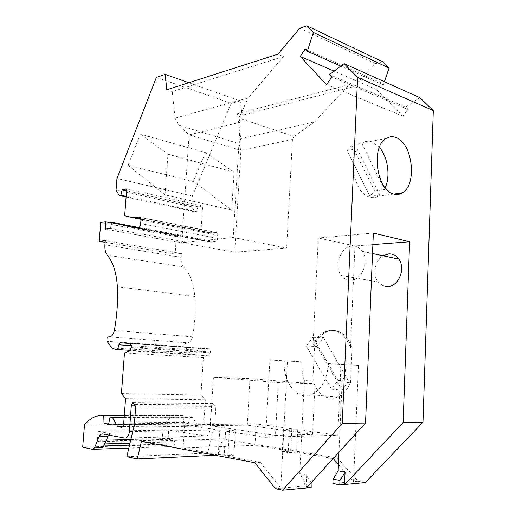 <?xml version="1.0" encoding="UTF-8"?>
<svg xmlns="http://www.w3.org/2000/svg" width="516" height="516" viewBox="0 0 516 516"><rect width="100%" height="100%" fill="white"/><g stroke="black" fill="none" stroke-linecap="round" stroke-linejoin="round"><path stroke-width="0.39" stroke-dasharray="2.58 1.94" d="M219.777 430.221L184.631 424.823L183.09 448.004L218.281 454.564L219.777 430.221L229.452 430.034L235.341 430.925L233.909 455.189L224.17 455.66L225.653 431.124L265.63 437.265L269.881 359.968L287.47 360.968L280.794 488.149L275.331 488.639M224.17 455.66L260.322 462.388L280.794 488.149L304.253 486.04L311.193 487.465M311.129 482.757L306.665 474.991L299.731 473.662L304.466 481.712L304.253 486.04M311.406 483.092L304.466 481.712M237.47 113.668L349.364 84.585L314.579 121.879L240.785 138.598L237.47 113.668L242.12 115.236L240.185 100.904L188.791 82.721M283.413 56.56L172.221 91.59L175.072 118.145L248.177 97.937L283.413 56.56L277.866 54.199M175.072 118.145L178.73 125.22L189.101 134.889L240.237 122.215L233.187 237.515L286.651 248.061L234.709 252.247L181.722 242.662L233.187 237.515M181.722 242.662L189.101 134.889L240.907 150.33L292.456 139.43L294.03 136.469L238.889 118.054L248.177 97.937M238.889 118.054L240.237 122.215M178.73 125.22L238.947 143.59L240.907 150.33L234.709 252.247M292.456 139.43L286.651 248.061M172.221 91.59L166.803 89.758M102.994 447.656L103.542 443.941L102.245 440.264C101.323 439.884 100.581 440.412 100.033 441.844L170.964 439.825L168.1 439.316L168.738 430.022L205.162 436.014C207.774 436.039 209.341 434.053 209.857 430.06L211.347 406.363L212.631 403.518L214.617 404.995L215.804 408.259L214.85 423.642L207.684 453.106L218.462 455.118L215.314 455.267M170.964 439.825C171.512 438.49 172.26 438 173.221 438.348L174.621 441.76L174.492 443.676C174.24 445.585 173.518 446.527 172.318 446.495L128.858 448.043M111.791 347.874L190.185 352.912L194.19 354.408C195.99 354.331 197.073 352.899 197.447 350.125L198.802 348.281L208.574 348.732L209.341 348.997L210.483 352.06L208.67 355.827L203.381 357.659L200.969 395.095L205.323 399.752L203.852 422.875C203.672 424.997 202.891 426.074 201.524 426.113L197.783 425.539L192.436 417.534L189.578 417.134L188.334 423.617L183.541 422.249L183.174 415.58L182.38 415.464C175.317 414.877 168.977 417.741 163.359 424.055L161.94 444.553L172.318 446.495M190.185 352.912L185.154 346.797C184.599 344.417 185.147 343.063 186.811 342.727L108.728 336.877M240.185 100.904L231.194 103.381L192.371 196.061L191.649 206.781L194.984 211.934L196.757 211.689L197.867 206.755L202.653 206.052L201.021 230.845L209.586 232.8L215.978 232.394L217.094 232.78L217.881 235.296L217.681 238.424C217.43 240.34 216.668 241.449 215.385 241.759L210.044 241.985L189.224 236.96L187.282 237.166L186.94 242.275L181.174 242.849L181.168 236.044L176.349 236.573L175.137 254.053L181.393 253.524L181.129 257.355C180.916 261.509 181.806 264.74 183.806 267.056C190.011 273.964 193.674 283.761 194.796 296.461C195.783 309.806 195.016 323.268 192.5 336.851C191.455 341.018 189.559 342.979 186.811 342.727M382.459 61.72L375.532 63.629L354.008 86.565L242.12 115.236M419.83 97.64L405.602 107.089L407.911 109.379L402.822 116.126L376.345 89.481L381.143 82.857L383.311 84.998L384.414 81.734M365.263 482.563L358.052 481.215L337.341 457.95L222.383 439.013L218.455 455.118M229.452 430.034L228.007 454.112L233.909 455.189M218.281 454.564L228.007 454.112M214.85 423.642L134.373 424.61M126.826 456.679L207.684 453.106M306.252 346.062L312.896 337.348L337.916 380.408L331.672 389.257L306.252 346.062L316.85 346.462L323.48 337.638L348.506 381.214L342.282 390.173L316.85 346.462M331.672 389.257L342.282 390.173M212.631 403.518L132.599 402.712M205.323 399.752L125.562 398.623M200.969 395.095L121.421 393.573M203.852 422.875L123.679 423.765M197.783 425.539L122.795 426.584M192.436 417.534L124.124 417.889M189.578 417.134L124.156 417.444M188.334 423.617L108.605 424.552M183.541 422.249L108.895 423.004M183.174 415.58L124.279 415.754M182.38 415.464L124.291 415.638M163.359 424.055L84.476 424.99M161.94 444.553L82.689 447.185M100.033 441.844L97.26 441.29L98.046 431.305L111.308 433.756L108.599 435.033M98.046 431.305L168.738 430.022M203.381 357.659L124.491 352.925M194.984 211.934L126.104 197.009M191.649 206.781L116.061 190.036M196.757 211.689L126.156 196.338M197.867 206.755L126.575 190.855M202.653 206.052L126.717 188.972M201.021 230.845L124.659 215.752M189.224 236.96L137.946 227.292M187.282 237.166L111.256 222.88M186.94 242.275L110.824 228.388M181.174 242.849L105.251 229.13M181.168 236.044L111.256 222.912M176.349 236.573L100.723 222.48M175.137 254.053L105.116 242.314M181.393 253.524L105.251 240.624M192.371 196.061L116.971 178.478M193.294 181.555L128.039 165.301L140.281 134.057L205.394 152.549L193.294 181.555L231.716 210.07L165.036 194.887L167.939 154.194L234.058 172.125L231.716 210.07M231.194 103.381L156.38 77.387M128.039 165.301L165.036 194.887M205.394 152.549L234.058 172.125M140.281 134.057L167.939 154.194M238.947 143.59L240.785 138.598M294.03 136.469L314.579 121.879M354.008 86.565L349.364 84.585M375.532 63.629L299.841 28.199M383.311 84.998L340.773 66.112M381.143 82.857L305.175 49.001M376.345 89.481L334.078 71.144M402.822 116.126L326.538 84.637M407.911 109.379L331.794 77.019M405.602 107.089L329.492 74.594M357.001 148.711L379.847 195.067L378.37 196.074C375.674 197.628 372.797 197.989 369.746 197.144C356.014 194.313 347.623 163.166 357.001 148.711L347.152 150.543L351.957 145.209L362.232 143.035C365.334 141.126 368.611 140.778 372.055 141.997L379.383 147.344M351.957 145.209L374.539 190.855L370.011 196.351L347.152 150.543M361.787 143.332L384.356 189.52L374.539 190.855M379.847 195.067L370.011 196.351M385.181 187.843L384.356 189.52M184.631 424.823L256.233 423.894L255.027 445.302L183.09 448.004M265.63 437.265L337.787 435.194L297.713 429.641L289.347 429.815L283.426 428.983L291.792 428.822L290.637 451.21L255.027 445.302M291.792 428.822L256.233 423.894M283.426 428.983L282.233 451.597L290.637 451.21M289.347 429.815L288.167 452.597L282.233 451.597M297.713 429.641L296.571 452.19L288.167 452.597M337.329 397.191C326.789 400.513 318.63 395.172 312.851 381.156L314.618 344.894C317.733 338.444 321.726 334.052 326.602 331.724C337.909 327.905 346.397 333.342 352.067 348.042L350.564 382.627C347.313 389.922 342.901 394.779 337.329 397.191L311.245 394.708C321.526 389.638 327.254 379.266 328.428 363.599L358.485 365.373L353.544 481.622L338.444 464.542M333.162 458.569L296.571 452.19M358.485 365.373L340.973 364.373L337.787 435.194M332.865 483.473L358.052 481.215M306.665 474.991L306.033 487.942M312.851 381.156L304.388 380.492L299.731 473.662M314.618 344.894L313.044 344.836C316.16 338.399 320.152 334.02 325.028 331.691C336.342 327.879 344.83 333.31 350.499 347.984L354.956 245.964L318.282 237.986L313.044 344.836M373.358 233.058L318.282 237.986M350.648 280.285C346.868 280.343 343.746 278.743 341.276 275.499C333.594 266.004 340.779 246.293 352.164 245.984C356.33 245.764 359.742 247.564 362.387 251.376C369.611 261.309 361.697 280.562 350.648 280.285M304.388 380.492C302.382 374.706 301.563 368.495 301.918 361.864L284.322 360.865C282.529 382.724 297.584 400.874 311.245 394.708M345.978 364.599C345.726 370.856 344.443 376.654 342.127 381.982L350.564 382.627M275.454 435.401L210.399 425.681L247.293 425.158L312.573 434.408L275.454 435.401L278.279 382.64L213.437 377.19L249.976 378.621L315.018 383.949L278.279 382.64M312.573 434.408L315.018 383.949M312.896 337.348L323.48 337.638M247.293 425.158L249.976 378.621M210.399 425.681L213.437 377.19M328.428 363.599L340.973 364.373M372.887 244.584L354.956 245.964M352.067 348.042L350.499 347.984M338.993 452.164L342.127 381.982M383.182 285.877L378.086 281.975C372.139 274.725 374.822 260.496 383.04 255.768M225.653 431.124L235.341 430.925M269.881 359.968L284.322 360.865M287.47 360.968L301.918 361.864M260.322 462.388L254.891 462.704M222.383 439.013L141.429 441.38M337.341 457.95L332.839 458.208M97.26 441.29L168.1 439.316M337.916 380.408L348.506 381.214M214.617 404.995L134.502 404.318M215.804 408.259L135.598 407.866M211.347 406.363L135.398 405.834M209.857 430.06L132.747 431.524M201.524 426.113L121.789 427.267M93.177 449.313L92.661 449.333M103.381 445.998L103.703 445.985M129.542 445.14L174.492 443.676M111.308 433.756L102.736 433.937M205.162 436.014L131.245 437.89M125.711 438.032L124.698 438.058M209.586 232.8L140.926 219.255M211.354 232.903L140.887 218.977M215.978 232.394L139.92 217.249M217.881 235.296L140.933 220.184M217.681 238.424L140.681 223.576M215.385 241.759L138.385 227.234M211.818 242.107L134.915 227.679M210.044 241.985L133.715 227.685M181.129 257.355L104.922 244.765M183.806 267.056L107.309 255.175M194.796 296.461L117.358 286.748M192.5 336.851L114.346 330.466M185.154 346.797L107.044 341.295M194.19 354.408L130.374 350.396M197.447 350.125L131.47 345.656M198.802 348.281L130.477 343.508M208.574 348.732L129.709 343.204M210.483 352.06L131.496 346.804M210.431 352.789L131.438 347.591M208.67 355.827L129.664 350.906M103.542 443.941L104.587 443.908M130.013 443.128L174.621 441.76M140.223 217.481L217.094 232.78M130.451 343.488L209.341 348.997M386.033 138.494L362.232 143.035M102.245 440.264L106.186 440.161M130.871 439.49L173.221 438.348M326.602 331.724L325.028 331.691M341.276 275.499L378.086 281.975M362.387 251.376L372.52 253.53M393.727 194.087L378.37 196.074"/><path stroke-width="0.77" d="M137.282 458.93L141.429 441.38L254.891 462.704L275.331 488.639L282.587 490.2L342.243 423.333L357.607 77.355L344.082 63.623L329.492 74.594L331.794 77.019L326.538 84.637L300.235 56.463L305.175 49.001L307.317 51.258L313.386 32.45L306.839 25.8L299.841 28.199L277.866 54.199L166.803 89.758L165.185 74.368L156.38 77.387L116.971 178.478L116.061 190.036L119.183 195.506L120.905 195.196L122.079 189.849L126.717 188.972L124.659 215.752L132.928 217.675L139.146 217.094L140.223 217.481L140.933 220.184L140.681 223.576C140.404 225.647 139.636 226.866 138.385 227.234L133.199 227.588L113.139 222.609L111.256 222.88L110.824 228.388L105.251 229.13L105.38 221.803L100.723 222.48L99.214 241.32L105.251 240.624L104.922 244.765C104.632 249.241 105.432 252.711 107.309 255.175C113.165 262.509 116.519 273.035 117.358 286.748C118.054 301.163 117.048 315.74 114.346 330.466C113.256 334.987 111.379 337.122 108.728 336.877C107.115 337.251 106.554 338.728 107.044 341.295L111.791 347.874L115.636 349.467C117.384 349.371 118.467 347.816 118.886 344.804L120.234 342.792L129.709 343.204L130.451 343.488L131.496 346.804L129.664 350.906L124.491 352.925L121.421 393.573L125.562 398.623L123.679 423.765C123.466 426.074 122.685 427.242 121.357 427.274L117.732 426.655L112.701 417.947L109.94 417.508L108.605 424.552L103.993 423.055L103.774 415.819L103 415.696C96.189 415.058 90.01 418.154 84.476 424.99L82.689 447.185L92.661 449.333L94.428 447.952L99.143 436.775C100.078 434.704 101.278 433.756 102.736 433.937L124.698 438.058C127.239 438.09 128.806 435.936 129.387 431.589L131.296 405.808L132.599 402.712L134.502 404.318L135.598 407.866L134.373 424.61L126.826 456.679L137.282 458.93L215.314 455.267M344.082 63.623L419.83 97.64L433.311 110.592L422.972 422.236L403.125 422.507L409.62 241.765L373.358 233.058L365.541 423.017L342.243 423.333M365.541 423.017L306.349 488.007L282.587 490.2M306.446 487.904L311.193 487.465L311.129 482.757M306.839 25.8L382.459 61.72L389.058 68.06L313.386 32.45M384.414 81.734L389.058 68.06M422.972 422.236L365.263 482.563L344.849 484.447L403.125 422.507M122.795 426.584L117.732 426.655M124.124 417.889L112.701 417.947M124.156 417.444L109.94 417.508M108.895 423.004L103.993 423.055M124.279 415.754L103.774 415.819M124.291 415.638L103 415.696M108.599 435.033L102.994 447.656L94.428 447.952M126.104 197.009L119.183 195.506M126.156 196.338L120.905 195.196M126.575 190.855L122.079 189.849M137.946 227.292L113.139 222.609M111.256 222.912L105.38 221.803M105.116 242.314L99.214 241.32M188.791 82.721L165.185 74.368M340.773 66.112L307.317 51.258M334.078 71.144L300.235 56.463M433.311 110.592L357.607 77.355M393.611 194.055C376.686 190.572 370.604 146.789 386.033 138.494C389.109 136.553 392.366 136.218 395.791 137.482C412.71 142.784 417.502 185.121 402.177 192.99C399.5 194.577 396.643 194.932 393.611 194.055M379.383 147.344C387.838 156.78 390.599 176.311 385.181 187.843M338.444 464.542L333.162 458.569M344.533 484.389L345.075 472.056L338.161 470.818L333.052 479.293L332.865 483.473L339.792 484.827L344.849 484.447M409.62 241.765L372.887 244.584M338.161 470.818L338.993 452.164M383.04 255.768L388.696 253.904C392.831 253.73 396.224 255.472 398.868 259.135C406.092 268.662 398.384 286.941 387.426 286.606L383.182 285.877M345.075 472.056L339.98 480.609L339.792 484.827M339.98 480.609L333.052 479.293M135.398 405.834L131.296 405.808M132.747 431.524L129.387 431.589M121.789 427.267L121.357 427.274M128.858 448.043L93.177 449.313M103.703 445.985L129.542 445.14M107.709 436.575L99.143 436.775M131.245 437.89L125.711 438.032M140.926 219.255L133.218 217.733M140.887 218.977L134.637 217.739M139.92 217.249L139.146 217.094M133.715 227.685L133.199 227.588M130.374 350.396L115.842 349.48M131.47 345.656L118.886 344.804M130.477 343.508L120.234 342.792M104.587 443.908L130.013 443.128M106.186 440.161L130.871 439.49M372.52 253.53L398.868 259.135M402.177 192.99L393.727 194.087"/></g></svg>
